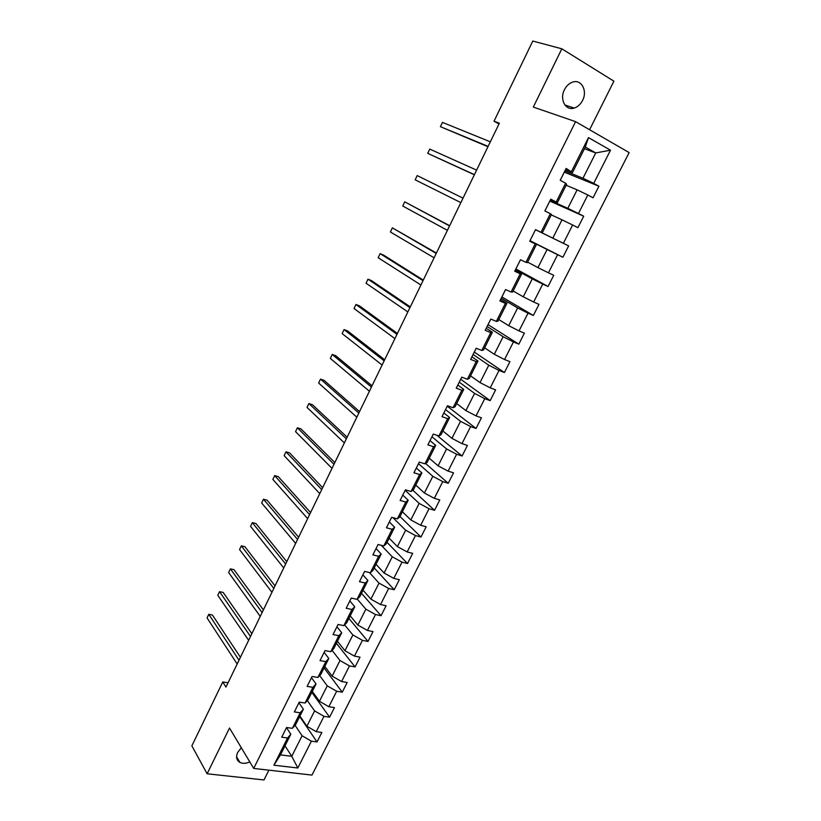 <?xml version="1.0" encoding="UTF-8"?>
<svg xmlns="http://www.w3.org/2000/svg" width="821" height="821" viewBox="0 0 821 821"><rect width="100%" height="100%" fill="white"/><g stroke="black" fill="none" stroke-linecap="round" stroke-linejoin="round"><path stroke-width="1.23" d="M564.458 89.694C559.337 99.32 565.628 110.989 574.166 108.064C577.707 106.946 580.498 104.411 582.561 100.46C587.744 90.885 581.422 78.929 572.648 82.1C569.189 83.29 566.459 85.815 564.458 89.694M241.333 747.767L237.68 752.405C235.719 756.931 236.469 760.267 239.906 762.401C242.749 763.766 246.043 763.602 249.81 761.919M589.591 129.739L613.903 81.176L561.831 48.808L532.798 41.05L494.016 121.221L498.994 123.94M311.98 775.086L629.143 152.593L575.593 121.652L253.699 768.425L311.98 775.086M253.699 768.425L229.511 728.032L207.128 773.782L263.982 779.95L268.888 770.16M584.46 148.734L595.728 152.922L585.311 147.041L572.504 172.574L566.141 168.428L560.199 180.292L565.628 183.186L556.197 202.007L550.758 199.185L544.877 210.935L550.337 213.696L541.008 232.322L535.528 229.634L529.719 241.251L535.2 243.888L525.963 262.32L520.473 259.754L514.716 271.248L520.227 273.773L511.083 292.009L505.562 289.556L499.876 300.938L505.408 303.339L496.356 321.391L490.814 319.061L485.18 330.319L490.732 332.608L481.783 350.464L476.211 348.248L470.638 359.403L476.221 361.568L467.354 379.251L461.761 377.147L456.25 388.179L461.843 390.242L453.079 407.739L447.466 405.748L441.996 416.668L447.619 418.618L438.937 435.941L433.303 434.063L427.895 444.869L433.539 446.706L424.95 463.855L419.295 462.079L413.938 472.783L419.603 474.517L411.095 491.492L405.42 489.829L400.114 500.42L405.8 502.052L397.374 518.862L391.679 517.292L386.434 527.78L392.14 529.309L383.797 545.955L378.081 544.487L372.888 554.873L378.604 556.299L370.353 572.771L364.616 571.406L359.475 581.689L365.212 583.023L357.032 599.34L351.285 598.068L346.195 608.248L351.952 609.48L343.855 625.643L338.088 624.463L333.049 634.551L338.816 635.69L330.801 651.679L325.024 650.601L320.026 660.587L325.814 661.634L317.871 677.479L312.072 676.483L307.126 686.377L312.924 687.331L305.063 703.022L299.255 702.119L294.359 711.92L300.168 712.782L292.379 728.33L286.56 727.509L281.706 737.217L287.535 737.987L273.906 765.193L297.828 767.994L291.753 756.285L302.087 735.76L295.057 725.292M571.56 171.363L588.483 137.61L610.496 150.202L593.706 183.381L598.92 186.213L564.304 172.153M297.828 767.994L311.395 741.178L317.029 741.938L321.853 732.435L316.218 731.655L323.977 716.333L329.59 717.174L334.455 707.579L328.841 706.717L336.672 691.251L342.275 692.175L347.18 682.487L341.587 681.533L349.489 665.923L355.072 666.929L360.029 657.159L354.446 656.112L362.43 640.349L368.003 641.447L373.001 631.585L367.439 630.446L375.495 614.529L381.047 615.729L386.106 605.765L380.554 604.533L388.692 588.462L394.224 589.745L399.324 579.688L393.793 578.374L402.013 562.139L407.534 563.524L412.686 553.364L407.165 551.948L415.457 535.559L420.968 537.037L426.171 526.784L420.67 525.266L429.044 508.722L434.535 510.293L439.789 499.938L434.309 498.326L442.765 481.609L448.235 483.282L453.541 472.824L448.081 471.121L456.62 454.239L462.069 456.014L467.426 445.444L461.987 443.638L470.618 426.581L476.036 428.459L481.455 417.797L476.036 415.878L484.749 398.657L490.158 400.638L495.617 389.862L490.229 387.84L499.024 370.445L504.412 372.539L509.933 361.651L504.556 359.516L513.453 341.947L518.81 344.153L524.383 333.152L519.036 330.904L528.026 313.16L533.352 315.469L538.987 304.365L533.671 302.005L542.743 284.076L548.048 286.498L553.744 275.281L548.449 272.808L557.613 254.695L562.898 257.24L568.645 245.9L563.37 243.303L572.637 225.005L577.892 227.663L583.71 216.21L578.456 213.501L587.815 195.008L593.049 197.789L598.92 186.213M228.053 682.795L222.768 681.953L225.97 687.095L499.342 123.232L494.016 121.221M565.628 183.186L566.634 184.273L557.285 202.91L550.419 199.852M566.151 185.248L577.122 189.856L567.814 208.339L550.121 200.457M557.285 202.91L556.197 202.007M587.815 195.008L577.122 189.856M578.456 213.501L567.814 208.339M550.337 213.696L551.476 214.497L542.229 232.938L535.518 229.664L552.8 238.131L562.016 219.833L551.281 214.886M542.229 232.938L541.008 232.322M572.637 225.005L562.016 219.833M563.37 243.303L552.8 238.131M525.963 262.32L527.328 262.658L536.482 244.401L529.822 241.046M529.914 240.861L547.073 249.502L537.95 267.615L527.595 262.125M536.482 244.401L535.2 243.888M557.613 254.695L547.073 249.502M548.449 272.808L537.95 267.615M511.083 292.009L512.581 292.06L521.633 273.998L515.126 270.437M515.496 269.688L532.275 278.873L523.244 296.792L513.125 290.983M521.633 273.998L520.227 273.773M542.743 284.076L532.275 278.873M533.671 302.005L523.244 296.792M496.356 321.391L497.978 321.175L506.947 303.298L500.584 299.521M501.221 298.239L517.63 307.937L508.692 325.68L498.799 319.543M506.947 303.298L505.408 303.339M528.026 313.16L517.63 307.937M519.036 330.904L508.692 325.68M481.783 350.464L483.528 349.992L492.405 332.289L486.186 328.308M487.099 326.491L503.14 336.713L494.293 354.272L484.606 347.827M492.405 332.289L490.732 332.608M513.453 341.947L503.14 336.713M504.556 359.516L494.293 354.272M467.354 379.251L469.222 378.512L478.007 360.994L471.931 356.817M473.101 354.467L488.782 365.191L480.028 382.576L470.566 375.833M478.007 360.994L476.221 361.568M499.024 370.445L488.782 365.191M490.229 387.84L480.028 382.576M453.079 407.739L455.06 406.744L463.762 389.4L457.82 385.028M459.247 382.175L474.579 393.392L465.907 410.603L456.661 403.552M463.762 389.4L461.843 390.242M484.749 398.657L474.579 393.392M476.036 415.878L465.907 410.603M438.937 435.941L441.041 434.699L449.651 417.53L443.853 412.963M445.536 409.607L460.519 421.306L451.93 438.342L442.899 431.004M449.651 417.53L447.619 418.618M470.618 426.581L460.519 421.306M461.987 443.638L451.93 438.342M424.95 463.855L427.166 462.367L435.694 445.372L430.019 440.62M431.949 436.772L446.593 448.943L438.096 465.815L429.26 458.19M435.694 445.372L433.539 446.706M456.62 454.239L446.593 448.943M448.081 471.121L438.096 465.815M411.095 491.492L413.425 489.768L421.871 472.937L416.329 468.001M418.494 463.67L432.811 476.303L424.395 493.011L415.765 485.108M421.871 472.937L419.603 474.517M442.765 481.609L432.811 476.303M434.309 498.326L424.395 493.011M397.374 518.862L399.827 516.891L408.181 500.235L402.772 495.114M405.174 490.311L419.162 503.396L410.828 519.939L402.393 511.77M408.181 500.235L405.8 502.052M429.044 508.722L419.162 503.396M420.67 525.266L410.828 519.939M383.797 545.955L386.352 543.748L394.624 527.256L389.349 521.971M392.92 517.63L405.646 530.222L397.385 546.601L389.154 538.166M394.624 527.256L392.14 529.309M415.457 535.559L405.646 530.222M407.165 551.948L397.385 546.601M370.353 572.771L373.011 570.349L381.201 554.011L376.049 548.551M381.272 545.308L392.253 556.792L384.084 573.017L376.039 564.314M381.201 554.011L378.604 556.299M402.013 562.139L392.253 556.792M393.793 578.374L384.084 573.017M357.032 599.34L359.803 596.693L367.911 580.509L362.882 574.885M369.45 572.565L379.004 583.105L370.907 599.166L363.056 590.207M367.911 580.509L365.212 583.023M388.692 588.462L379.004 583.105M380.554 604.533L370.907 599.166M343.855 625.643L346.719 622.78L354.754 606.75L349.838 600.962M357.248 599.135L365.879 609.161L357.853 625.068L350.187 615.863M354.754 606.75L351.952 609.48M375.495 614.529L365.879 609.161M367.439 630.446L357.853 625.068M330.801 651.679L333.767 648.611L341.721 632.745L336.928 626.792M344.625 624.873L352.876 634.961L344.933 650.725L337.441 641.273M341.721 632.745L338.816 635.69M362.43 640.349L352.876 634.961M354.446 656.112L344.933 650.725M317.871 677.479L320.929 674.195L328.81 658.473L324.131 652.367M332.084 650.345L339.997 660.525L332.136 676.135L324.818 666.436M328.81 658.473L325.814 661.634M349.489 665.923L339.997 660.525M341.587 681.533L332.136 676.135M305.063 703.022L308.224 699.533L316.034 683.965L311.467 677.705M319.646 675.57L327.24 685.843L319.451 701.298L312.319 691.374M316.034 683.965L312.924 687.331M336.672 691.251L327.24 685.843M328.841 706.717L319.451 701.298M292.379 728.33L295.632 724.635L303.37 709.221L298.916 702.797M307.3 700.559L314.607 710.914L306.89 726.236L299.932 716.066M303.37 709.221L300.168 712.782M323.977 716.333L314.607 710.914M316.218 731.655L306.89 726.236M273.906 765.193L280.464 754.889L290.829 734.22L286.488 727.663M285 745.848L291.753 756.285L280.464 754.889M290.829 734.22L287.535 737.987M311.395 741.178L302.087 735.76M207.128 773.782L191.857 745.858L222.768 681.953M561.831 48.808L533.322 107.079L575.593 121.652M572.504 172.574L565.484 169.742M564.889 170.922L582.972 178.249L595.728 152.922L610.496 150.202M585.311 147.041L588.483 137.61M593.706 183.381L582.972 178.249M317.029 741.938L299.675 716.569M329.59 717.174L311.816 692.37M342.275 692.175L324.069 667.945M355.072 666.929L336.425 643.295M368.003 641.447L348.904 618.408M381.047 615.729L361.507 593.296M394.224 589.745L374.222 567.947M407.534 563.524L387.05 542.353M420.968 537.037L400.012 516.522M434.535 510.293L412.83 490.209M448.235 483.282L425.545 463.455M462.069 456.014L436.844 435.243M447.486 405.759L446.696 407.288M476.036 428.459L447.271 406.19M461.782 377.157L460.232 380.205M490.158 400.638L460.725 379.271M473.933 352.856L476.231 348.258M504.412 372.539L474.322 352.086M487.746 325.239L490.835 319.061M518.81 344.153L488.043 324.644M501.693 297.356L505.582 289.567M533.352 315.469L501.898 296.935M520.493 259.764L515.752 269.185M548.048 286.498L515.896 268.949M568.645 245.9L535.487 229.716L529.976 240.738M562.898 257.24L530.027 240.686M549.926 200.888L544.898 210.946M583.71 216.21L549.834 201.083M564.499 171.753L560.22 180.302M240.42 657.303L212.423 615.011L208.78 614.303L239.003 660.228M207.066 617.915L208.78 614.303L207.066 617.915L237.166 664.004M251.852 633.709L223.168 592.434L219.535 591.674L250.508 636.501M217.801 595.317L219.535 591.674L217.801 595.317L248.65 640.318M263.387 609.911L233.995 569.661L230.373 568.861L262.104 612.558M228.628 572.524L230.373 568.861L228.628 572.524L260.247 616.407M275.035 585.907L244.925 546.704L241.302 545.842L273.814 588.411M239.547 549.547L241.302 545.842L239.547 549.547L271.936 592.29M286.775 561.677L255.947 523.541L252.324 522.638L285.636 564.037M250.559 526.374L252.324 522.638L250.559 526.374L283.738 567.958M298.628 537.232L267.051 500.184L263.449 499.23L297.561 539.448M261.663 502.996L263.449 499.23L261.663 502.996L295.642 543.399M310.584 512.571L278.268 476.632L274.666 475.616L309.589 514.623M272.859 479.413L274.666 475.616L272.859 479.413L307.649 518.615M322.653 487.674L289.567 452.874L285.975 451.807L321.729 489.583M284.158 455.634L285.975 451.807L284.158 455.634L319.78 493.616M334.835 462.562L300.968 428.901L297.387 427.782L333.983 464.306M295.55 431.651L297.387 427.782L295.55 431.651L332.012 468.37M347.119 437.213L312.473 404.732L308.891 403.552L346.349 438.804M307.044 407.452L308.891 403.552L307.044 407.452L344.358 442.899M359.526 411.629L324.079 380.339L320.508 379.117L358.828 413.055M318.64 383.048L320.508 379.117L318.64 383.048L356.827 417.201M372.046 385.808L335.779 355.739L332.218 354.456L371.431 387.071M330.34 358.428L332.218 354.456L330.34 358.428L369.399 391.248M384.68 359.752L347.591 330.925L344.04 329.58L384.146 360.84M342.131 333.583L344.04 329.58L342.131 333.583L382.104 365.058M397.426 333.449L359.495 305.884L355.955 304.488L396.984 334.363M354.036 308.522L355.955 304.488L354.036 308.522L394.911 338.621M410.305 306.89L371.513 280.628L367.982 279.171L409.936 307.639M366.053 283.245L367.982 279.171L366.053 283.245L407.852 311.939M423.297 280.094L383.643 255.146L380.123 253.627L423.02 280.659M378.163 257.732L380.123 253.627L378.163 257.732L420.916 285M436.413 253.032L392.366 227.848L436.228 253.422M390.396 231.994L392.366 227.848L390.396 231.994L434.104 257.804M449.651 225.724L404.722 201.843L449.559 225.919M402.731 206.02L404.722 201.843L402.731 206.02L447.414 230.342M463.023 198.148L417.191 175.591L463.013 198.159M415.18 179.82L417.191 175.591L415.18 179.82L460.848 202.623M474.425 174.637L427.741 153.373L429.763 149.114L476.611 170.121M474.343 174.791L427.741 153.373L429.763 149.114M488.126 146.374L440.425 126.68L442.468 122.38L490.332 141.817M487.951 146.723L440.425 126.68L442.468 122.38M564.94 105.026L574.166 108.064M236.581 756.746L239.906 762.401"/></g></svg>
